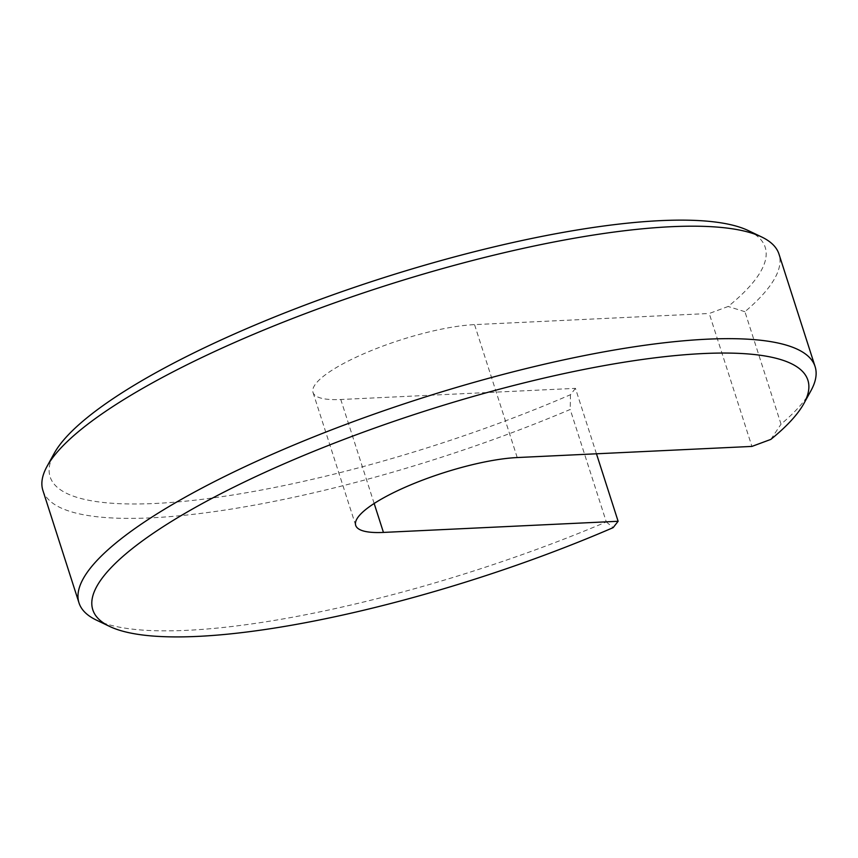<?xml version="1.0" encoding="UTF-8"?>
<svg xmlns="http://www.w3.org/2000/svg" width="858" height="858" viewBox="0 0 858 858"><rect width="100%" height="100%" fill="white"/><g stroke="black" fill="none" stroke-linecap="round" stroke-linejoin="round"><path stroke-width="0.64" stroke-dasharray="4.29 3.22" d="M748.305 230.588A375.504 87.655 -17.8 0 1 728.142 306.478L709.234 313.492L751.908 446.417M810.96 390.68A386.55 90.24 -17.8 0 1 781.027 424.174L744.916 311.701A386.55 90.24 162.2 0 0 778.989 254.118M744.916 311.701L728.142 306.478M42.9 490.454A386.55 90.24 162.2 0 0 570.205 409.47L606.316 521.943A386.55 90.24 -17.8 0 1 96.396 620.098M596.46 453.796L575.45 388.352L340.776 399.496A99.399 23.209 -17.8 0 1 313.02 392.449A99.399 23.209 -17.8 0 1 367.953 351.973A99.399 23.209 -17.8 0 1 474.549 324.624L709.234 313.492M575.45 388.352L570.473 394.712A375.504 87.655 -17.8 0 1 195.409 500.128A375.504 87.655 -17.8 0 1 54.151 453.453M606.316 521.943L613.148 527.638M770.827 439.403L781.027 424.174M570.473 394.712L570.205 409.47M374.163 503.485L340.776 399.496M517.224 457.55L474.549 324.624M355.695 525.375L313.02 392.449"/><path stroke-width="1.29" d="M47.04 466.366L54.151 453.453A375.504 87.655 -17.8 0 1 153.314 374.131A375.504 87.655 -17.8 0 1 748.305 230.588L761.604 236.947A386.55 90.24 162.2 0 0 149.12 384.716A386.55 90.24 162.2 0 0 47.04 466.366A386.55 90.24 162.2 0 0 42.9 490.454L79.011 602.927A386.55 90.24 -17.8 0 1 419.465 398.841A386.55 90.24 -17.8 0 1 815.1 366.591A386.55 90.24 -17.8 0 1 810.96 390.68L803.849 403.592A375.504 87.655 162.2 0 0 423.541 411.518A375.504 87.655 162.2 0 0 109.695 626.458A375.504 87.655 162.2 0 0 613.148 527.638L618.125 521.278L383.451 532.421A99.399 23.209 -17.8 0 1 355.695 525.375A99.399 23.209 -17.8 0 1 410.628 484.899A99.399 23.209 -17.8 0 1 517.224 457.55L751.908 446.417L770.827 439.403A375.504 87.655 162.2 0 0 803.849 403.592M815.1 366.591L778.989 254.118A386.55 90.24 162.2 0 0 761.604 236.947M109.695 626.458L96.396 620.098A386.55 90.24 -17.8 0 1 79.011 602.927M618.125 521.278L596.46 453.796M383.451 532.421L374.163 503.485"/></g></svg>
